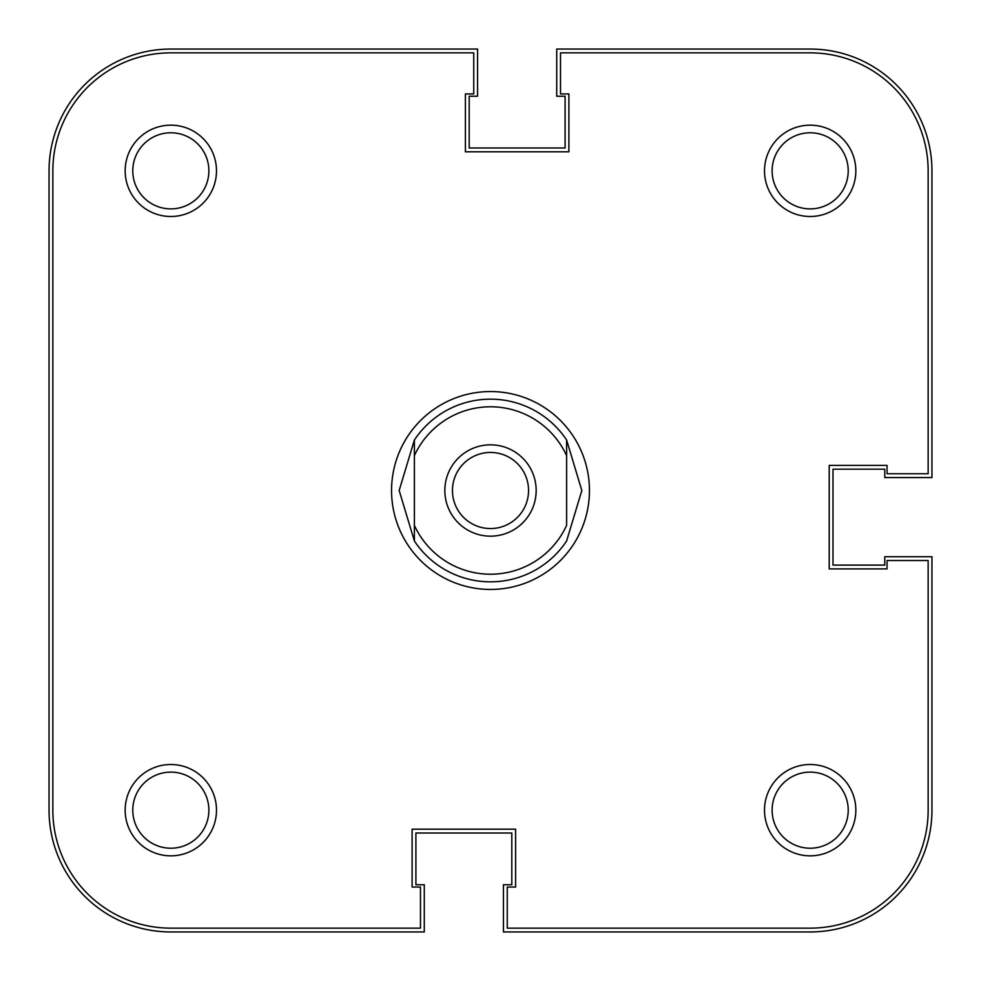 <?xml version="1.0" encoding="UTF-8"?>
<svg xmlns="http://www.w3.org/2000/svg" width="981" height="981" viewBox="0 0 981 981"><rect width="100%" height="100%" fill="white"/><g stroke="black" fill="none" stroke-linecap="round" stroke-linejoin="round"><path stroke-width="1.47" d="M49.05 170.829L49.05 810.171A121.779 121.779 0 0 0 170.829 931.95L424.283 931.95L424.283 884.764L415.907 884.764L415.907 833.004L511.812 833.004L511.812 884.764L503.437 884.764L503.437 931.95L810.171 931.95A121.779 121.779 0 0 0 931.95 810.171L931.95 556.717L884.764 556.717L884.764 565.093L833.004 565.093L833.004 469.188L884.764 469.188L884.764 477.563L931.95 477.563L931.95 170.829A121.779 121.779 0 0 0 810.171 49.05L556.717 49.05L556.717 96.236L565.093 96.236L565.093 147.996L469.188 147.996L469.188 96.236L477.563 96.236L477.563 49.05L170.829 49.05A121.779 121.779 0 0 0 49.05 170.829M490.5 536.166A45.666 45.666 0 0 1 444.834 490.5A45.666 45.666 0 0 1 490.5 444.834A45.666 45.666 0 0 1 536.166 490.5A45.666 45.666 0 0 1 490.5 536.166M490.5 452.449A38.051 38.051 0 0 0 452.449 490.5A38.051 38.051 0 0 0 490.5 528.551A38.051 38.051 0 0 0 528.551 490.5A38.051 38.051 0 0 0 490.5 452.449M581.831 490.5L566.613 540.985A91.331 91.331 0 0 1 414.387 540.985L414.387 525.375A83.728 83.728 0 0 0 566.613 525.375L566.613 455.625A83.728 83.728 0 0 0 414.387 455.625L414.387 540.985L399.169 490.5L414.387 440.015A91.331 91.331 0 0 1 566.613 440.015L581.831 490.5M566.613 440.015L566.613 455.625L566.613 440.015M414.387 455.625L414.387 440.015L414.387 455.625M216.494 810.171A45.666 45.666 0 0 1 170.829 855.837A45.666 45.666 0 0 1 125.163 810.171A45.666 45.666 0 0 1 170.829 764.506A45.666 45.666 0 0 1 216.494 810.171M132.778 810.171A38.051 38.051 0 0 0 170.829 848.222A38.051 38.051 0 0 0 208.879 810.171A38.051 38.051 0 0 0 170.829 772.121A38.051 38.051 0 0 0 132.778 810.171M216.494 170.829A45.666 45.666 0 0 1 170.829 216.494A45.666 45.666 0 0 1 125.163 170.829A45.666 45.666 0 0 1 170.829 125.163A45.666 45.666 0 0 1 216.494 170.829M132.778 170.829A38.051 38.051 0 0 0 170.829 208.879A38.051 38.051 0 0 0 208.879 170.829A38.051 38.051 0 0 0 170.829 132.778A38.051 38.051 0 0 0 132.778 170.829M855.837 170.829A45.666 45.666 0 0 1 810.171 216.494A45.666 45.666 0 0 1 764.506 170.829A45.666 45.666 0 0 1 810.171 125.163A45.666 45.666 0 0 1 855.837 170.829M772.121 170.829A38.051 38.051 0 0 0 810.171 208.879A38.051 38.051 0 0 0 848.222 170.829A38.051 38.051 0 0 0 810.171 132.778A38.051 38.051 0 0 0 772.121 170.829M855.837 810.171A45.666 45.666 0 0 1 810.171 855.837A45.666 45.666 0 0 1 764.506 810.171A45.666 45.666 0 0 1 810.171 764.506A45.666 45.666 0 0 1 855.837 810.171M772.121 810.171A38.051 38.051 0 0 0 810.171 848.222A38.051 38.051 0 0 0 848.222 810.171A38.051 38.051 0 0 0 810.171 772.121A38.051 38.051 0 0 0 772.121 810.171M589.446 490.5A98.946 98.946 0 0 1 490.5 589.446A98.946 98.946 0 0 1 391.554 490.5A98.946 98.946 0 0 1 490.5 391.554A98.946 98.946 0 0 1 589.446 490.5M928.149 810.171L928.149 560.519L887.045 560.519L887.045 568.894L829.203 568.894L829.203 465.386L887.045 465.386L887.045 473.749L928.149 473.749L928.149 170.829A117.978 117.978 0 0 0 810.171 52.851L560.519 52.851L560.519 93.955L568.894 93.955L568.894 151.797L465.386 151.797L465.386 93.955L473.749 93.955L473.749 52.851L170.829 52.851A117.978 117.978 0 0 0 52.851 170.829L52.851 810.171A117.978 117.978 0 0 0 170.829 928.149L420.481 928.149L420.481 887.045L412.106 887.045L412.106 829.203L515.614 829.203L515.614 887.045L507.251 887.045L507.251 928.149L810.171 928.149A117.978 117.978 0 0 0 928.149 810.171"/></g></svg>
